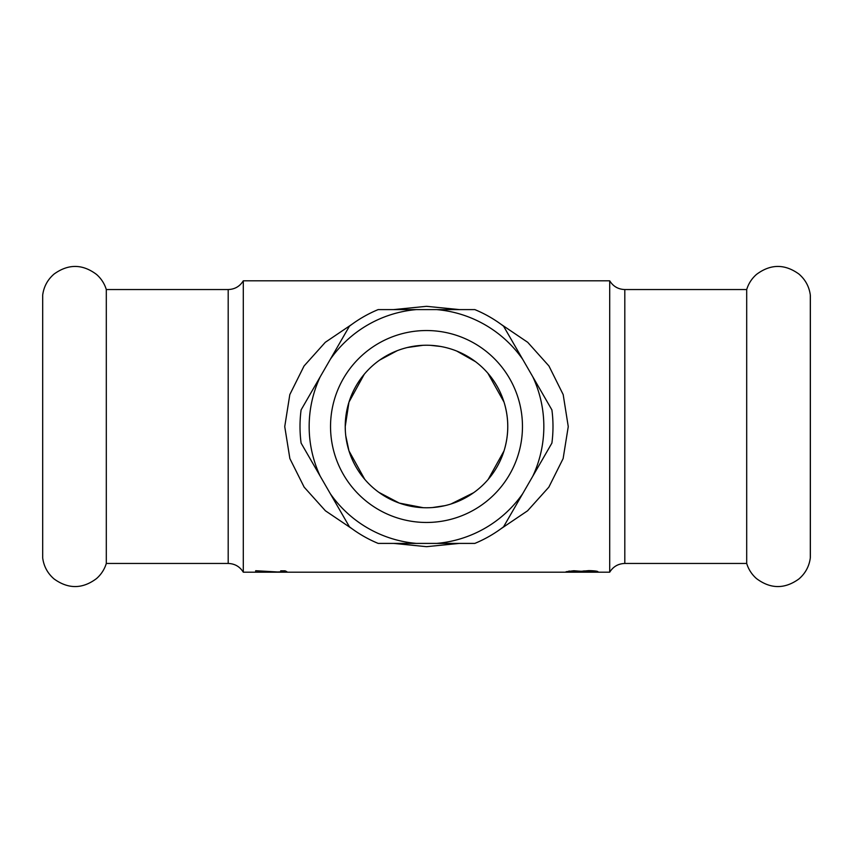 <?xml version="1.0" encoding="UTF-8"?>
<svg xmlns="http://www.w3.org/2000/svg" width="853" height="853" viewBox="0 0 853 853"><rect width="100%" height="100%" fill="white"/><g stroke="black" fill="none" stroke-linecap="round" stroke-linejoin="round"><path stroke-width="1.28" d="M746.695 289.54C748.529 283.591 751.792 278.558 756.462 274.442C770.504 263.908 784.653 263.78 798.898 274.026C805.349 279.581 809.145 286.565 810.307 294.999L810.307 558.001C809.145 566.435 805.349 573.419 798.898 578.974C784.653 589.22 770.504 589.092 756.462 578.558C751.792 574.442 748.529 569.409 746.695 563.46L746.695 289.54L624.812 289.54L624.812 563.46C618.222 563.684 613.179 566.595 609.703 572.192L609.703 280.808L243.297 280.808L243.297 572.192L609.703 572.192M42.693 558.001C43.855 566.435 47.651 573.419 54.102 578.974C68.347 589.22 82.496 589.092 96.538 578.558C101.208 574.442 104.471 569.409 106.305 563.46L106.305 289.54C104.471 283.591 101.208 278.558 96.538 274.442C82.496 263.908 68.347 263.78 54.102 274.026C47.651 279.581 43.855 286.565 42.693 294.999L42.693 558.001L42.693 294.999M345.774 435.83L348.973 450.885L364.753 479.343M378.903 492.373L399.321 503.089L423.195 507.695M432.503 507.546L444.893 505.658M450.949 504.006L473.596 492.725M488.183 479.418L504.027 450.885C508.996 434.614 508.996 418.365 504.027 402.115L487.916 373.283M475.547 361.704L456.781 351.084M440.638 346.467L430.402 345.326M422.885 345.316L407.329 347.523M397.242 350.679L379.734 360.041M364.252 374.264L348.973 402.115L345.241 426.5L345.316 430.051M345.23 426.5A81.27 81.27 0 0 0 426.5 507.77A81.27 81.27 0 0 0 507.77 426.5A81.27 81.27 0 0 0 426.5 345.23A81.27 81.27 0 0 0 345.23 426.5M330.537 426.5A95.962 95.962 0 0 1 426.5 330.537A95.962 95.962 0 0 1 522.462 426.5A95.962 95.962 0 0 1 426.5 522.462A95.962 95.962 0 0 1 330.537 426.5M580.008 571.553L569.1 571.745L578.11 571.894L580.008 571.126M569.1 570.956L569.1 571.745M594.957 571.734L589.188 571.179L582.045 571.905L594.957 571.734L594.957 570.956M583.942 570.838L583.942 571.553M582.045 571.126L582.045 571.905M588.794 570.614C594.466 570.764 597.537 571.137 597.996 571.734L566.083 571.734L573.856 570.732L581.17 571.307L588.794 570.614M580.882 571.275L580.882 572.032M581 571.297L581 572.032M255.687 570.721L255.687 572.182L255.687 570.721L278.259 572.011L283.335 571.649L280.68 570.838L285.041 570.817L286.864 571.681L272.374 572.118L259.227 571.211L259.227 572.182L255.687 572.182M283.335 570.817L283.335 571.649M393.596 543.404L426.5 546.677L459.404 543.404M500.924 528.785L527.591 510.787L548.842 487.148L563.129 458.583L568.258 426.607L563.183 394.587L548.937 365.98L527.708 342.309L501.01 324.279M459.383 309.596L426.5 306.323L393.617 309.596M352.076 528.785L325.409 510.787L304.158 487.148L289.871 458.583L284.742 426.607L289.817 394.587L304.063 365.98L325.292 342.309L351.99 324.279M330.314 493.706A117.341 117.341 0 0 0 416.392 543.404L378.167 543.404A126.5 126.5 0 0 1 349.431 526.802L301.098 443.091A126.5 126.5 0 0 1 301.098 409.909L349.431 326.198A126.5 126.5 0 0 1 378.167 309.596L474.833 309.596A126.5 126.5 0 0 1 503.569 326.198L522.686 359.294A117.341 117.341 0 0 0 436.608 309.596M320.206 476.198A117.341 117.341 0 0 1 320.206 376.802M330.314 359.294A117.341 117.341 0 0 1 416.392 309.596M416.392 543.404L436.608 543.404A117.341 117.341 0 0 0 522.686 493.706L532.794 476.198A117.341 117.341 0 0 0 532.794 376.802L522.686 359.294M532.794 476.198L551.902 443.091A126.5 126.5 0 0 0 551.902 409.909L532.794 376.802M436.608 543.404L474.833 543.404A126.5 126.5 0 0 0 503.569 526.802L522.686 493.706M589.188 570.625L589.188 571.179M595.383 571.009L595.383 572.128M243.297 572.192C239.821 566.595 234.778 563.684 228.188 563.46L228.188 289.54L106.305 289.54M243.297 280.808C239.821 286.405 234.778 289.316 228.188 289.54M228.188 563.46L106.305 563.46M609.703 280.808C613.179 286.405 618.222 289.316 624.812 289.54M746.695 563.46L624.812 563.46M810.307 558.001L810.307 294.999M810.35 295.639L810.35 557.361"/></g></svg>
